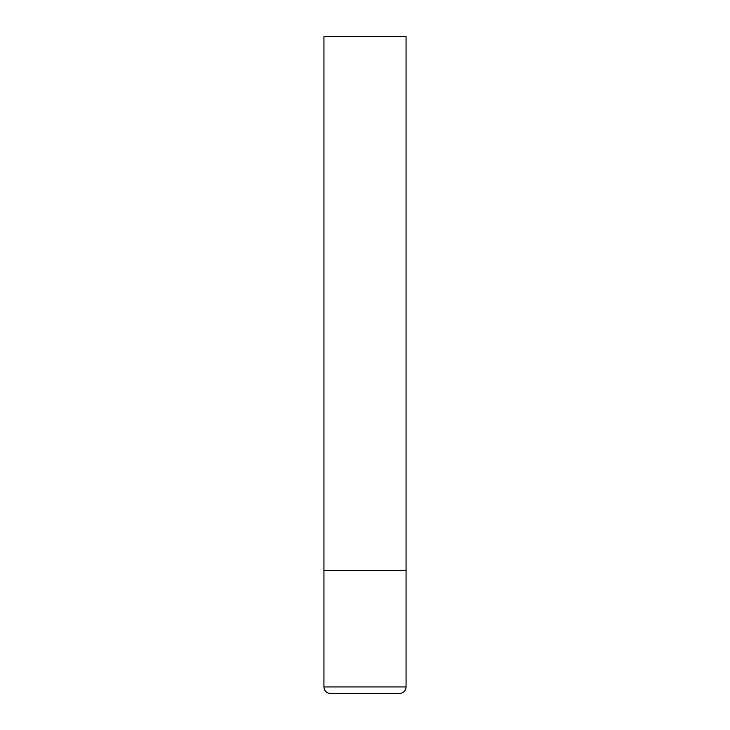 <?xml version="1.0" encoding="UTF-8"?>
<svg xmlns="http://www.w3.org/2000/svg" width="730" height="730" viewBox="0 0 730 730"><rect width="100%" height="100%" fill="white"/><g stroke="black" fill="none" stroke-linecap="round" stroke-linejoin="round"><path stroke-width="1.09" d="M406.062 686.93L406.062 570.312L323.938 570.312L406.062 570.312L406.062 36.5L323.938 36.5L323.938 686.93C324.33 690.918 326.52 693.108 330.507 693.5L399.493 693.5C403.48 693.108 405.67 690.918 406.062 686.93L323.938 686.93"/></g></svg>
